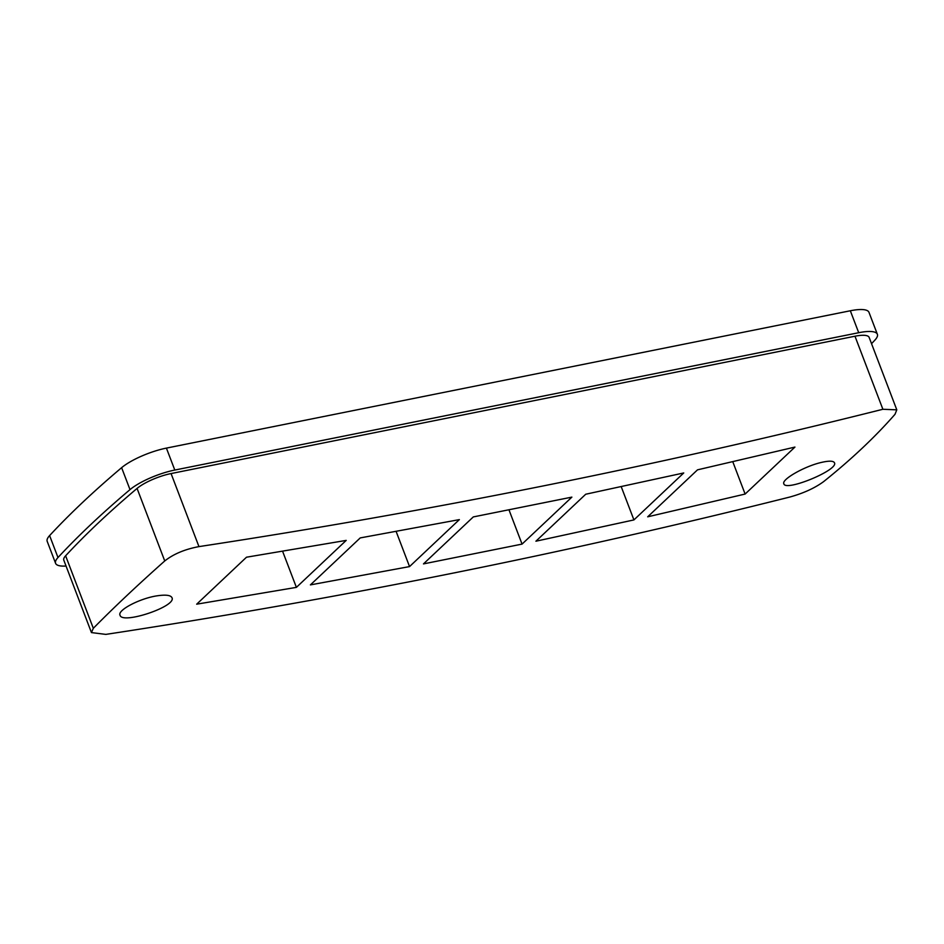 <?xml version="1.0" encoding="UTF-8"?>
<svg xmlns="http://www.w3.org/2000/svg" width="944" height="944" viewBox="0 0 944 944"><rect width="100%" height="100%" fill="white"/><g stroke="black" fill="none" stroke-linecap="round" stroke-linejoin="round"><path stroke-width="1.42" d="M871.536 343.687A1095.772 288.593 159.1 0 0 874.958 340.041A36.521 9.617 159.1 0 0 877.365 334.27L868.976 312.322A36.521 9.617 159.1 0 0 850.332 310.765L166.404 448.105A36.521 9.617 159.1 0 0 121.623 467.681A1095.772 288.593 159.1 0 0 49.607 535.59A36.521 9.617 159.1 0 0 47.2 541.36L55.578 563.308A36.521 9.617 159.1 0 0 66.033 566.022M877.365 334.27A36.521 9.617 159.1 0 0 858.71 332.713L174.793 470.053A36.521 9.617 159.1 0 0 130.001 489.629A1095.772 288.593 159.1 0 0 57.985 557.538A36.521 9.617 159.1 0 0 55.578 563.308M896.8 409.826L869.141 337.397A27.73 7.304 159.1 0 0 854.981 336.217L171.065 473.558A27.73 7.304 159.1 0 0 137.069 488.426A1086.981 286.28 159.1 0 0 65.62 555.792A27.73 7.304 159.1 0 0 63.803 560.17L91.45 632.598L93.314 628.303C113.823 607.499 137.635 585.044 164.752 560.948C173.484 554.034 184.882 549.243 198.96 546.611C430.924 511.294 658.9 465.522 882.876 409.271L896.788 409.838L895.006 414.298C875.206 436.93 851.394 459.386 823.569 481.664C814.672 488.142 803.415 493.275 789.774 497.051C565.798 553.302 337.822 599.086 105.846 634.392L91.462 632.586M157.683 595.735C140.337 598.095 117.103 610.202 120.041 615.217C121.953 624.763 176.988 606.343 171.961 597.682C170.734 595.216 165.979 594.567 157.683 595.735M820.843 462.56C804.087 466.478 781.254 479.658 783.85 483.765C785.243 492.001 838.921 469.923 834.461 462.784C833.387 460.731 828.856 460.66 820.843 462.56M296.392 587.369L196.682 604.184L246.502 557.208L346.212 540.393L296.392 587.369L282.61 551.284M745.123 494.054L794.942 447.078L697.51 469.841L647.69 516.816L745.123 494.054L732.792 461.758M633.92 519.92L683.739 472.956L585.728 494.231L535.909 541.207L633.92 519.92L621.223 486.691M423.478 563.898L522.056 544.098L571.875 497.122L473.298 516.923L423.478 563.898M409.543 566.589L459.362 519.613L360.23 537.915L310.411 584.891L409.543 566.589L396.126 531.448M522.056 544.098L509.005 509.913M57.985 557.538L49.607 535.59M130.001 489.629L121.623 467.681M858.71 332.713L850.332 310.765M174.793 470.053L166.404 448.105M93.314 628.303L65.62 555.792M164.752 560.948L137.069 488.426M882.876 409.271L854.981 336.217M198.96 546.611L171.065 473.558"/></g></svg>
